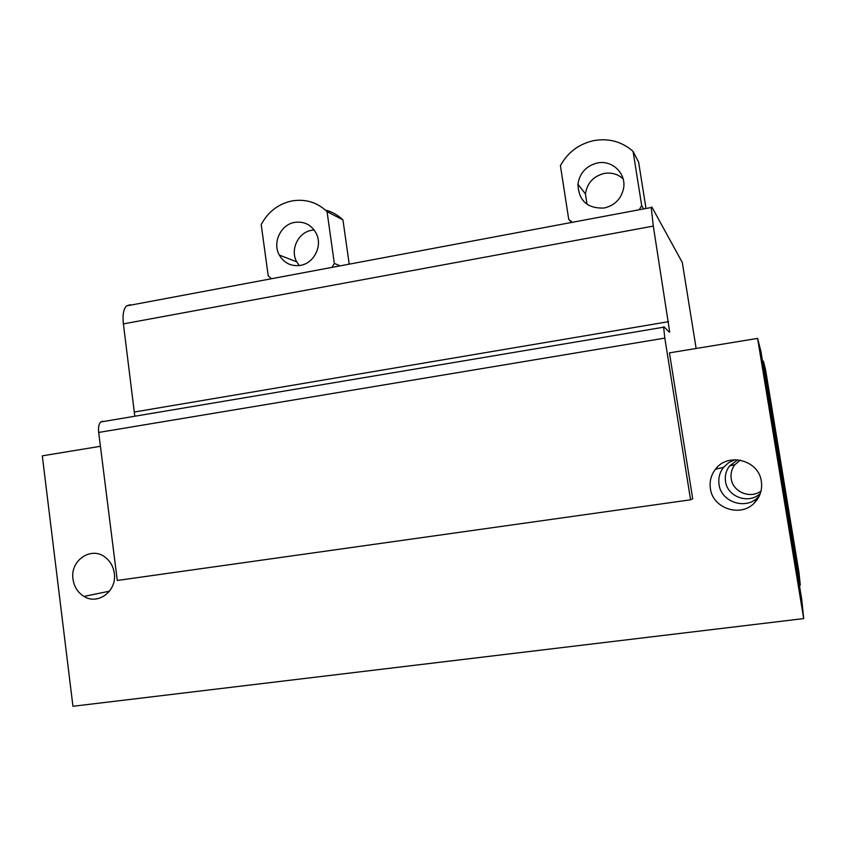 <?xml version="1.0" encoding="UTF-8"?>
<svg xmlns="http://www.w3.org/2000/svg" width="846" height="846" viewBox="0 0 846 846"><rect width="100%" height="100%" fill="white"/><g stroke="black" fill="none" stroke-linecap="round" stroke-linejoin="round"><path stroke-width="1.27" d="M800.284 585.168L798.994 572.657L765.545 369.607L763.378 361.083L800.284 585.168M762.521 361.221L763.378 361.083M737.849 459.79L729.601 465.924C726.069 470.524 724.715 475.706 725.53 481.459C727.37 497.099 749.218 504.66 760.374 493.345M801.744 599.433L760.903 351.376L757.582 338.389L803.7 618.585L801.744 599.433M759.422 495.724L758.005 497.258C745.844 510.307 721.088 502.09 719.058 484.515C718.148 478.149 719.65 472.428 723.552 467.33L728.766 462.593L735.248 459.685M100.42 446.297L42.3 455.835L72.946 706.283L803.7 618.585M98.675 432.443L664.819 338.104L663.634 327.201L100.685 421.985C98.834 423.983 98.168 427.473 98.675 432.443L117.287 580.462L690.569 499.806L692.694 498.759L669.44 352.867L757.582 338.389M761.347 481.363C758.82 460.055 727.867 452.039 715.473 469.223C711.074 474.966 709.382 481.427 710.397 488.597C712.681 508.425 740.578 517.741 754.304 503.021C760.142 496.94 762.489 489.728 761.347 481.363M114.295 573.25C113.311 566.482 110.255 561.131 105.137 557.218C91.146 545.987 69.922 560.56 72.989 579.119C74.131 586.796 77.79 592.56 83.976 596.409C98.02 605.461 117.192 590.91 114.295 573.25M664.819 338.104L690.569 499.806M663.634 327.201L663.888 326.683L669.154 332.087M100.685 421.985L102.599 421.223M123.389 323.891L653.313 226.094L651.219 207.513L126.371 305.935C123.442 309.266 122.459 315.251 123.389 323.891L134.81 416.243M653.313 226.094L669.704 331.992M651.219 207.513L651.79 206.889L682.288 262.44L696.142 348.478M126.371 305.935L130.316 304.719M325.372 210.041C332.087 211.743 337.945 215.043 342.958 219.939L349.208 264.142M643.658 208.93L641.702 205.599L633.062 151.349L638.645 162.273L646.006 208.497M587.029 204.341L585.443 193.903C587.145 183.074 593.363 176.264 604.076 173.472C611.362 172.246 617.717 174.022 623.111 178.813M761.04 491.008C750.423 499.267 732.826 491.97 731.219 478.773C730.479 473.549 731.705 468.853 734.91 464.676L740.292 460.118M299.283 265.559L296.735 261.848C289.892 249.961 298.056 232.47 311.487 230.324L314.194 229.996M342.958 219.939L327.053 211.606C316.986 202.173 305.163 198.641 291.574 201.01C278.112 204.066 267.992 211.923 261.203 224.571L268.224 275.859L271.386 278.746M340.145 265.845L334.339 263.423L332.066 267.368M327.053 211.606L334.339 263.423M294.545 222.403C280.671 224.645 272.232 242.76 279.296 255.058C284.14 263.169 291.214 266.606 300.499 265.369C313.729 263.307 322.421 246.577 316.637 234.226C311.952 225.015 304.592 221.081 294.545 222.403M571.632 222.445L568.724 219.336L572.245 222.318M639.227 209.766L641.702 205.599M633.062 151.349C621.831 141.568 608.718 137.993 593.723 140.626C578.875 143.979 567.782 152.322 560.412 165.647L568.724 219.336M597.234 163.024C586.13 165.943 579.69 173.018 577.924 184.238C578.706 200.84 587.494 208.761 604.287 208C614.651 205.462 621.059 199.032 623.502 188.679C626.706 173.684 612.166 159.577 597.234 163.024M668.573 321.67L134.662 411.96M109.504 591.185L83.976 596.409M729.601 465.924L734.91 464.676M754.304 503.021L758.005 497.258M715.473 469.223L723.552 467.33M296.735 261.848L279.296 255.058M585.443 193.903L577.924 184.238"/></g></svg>
